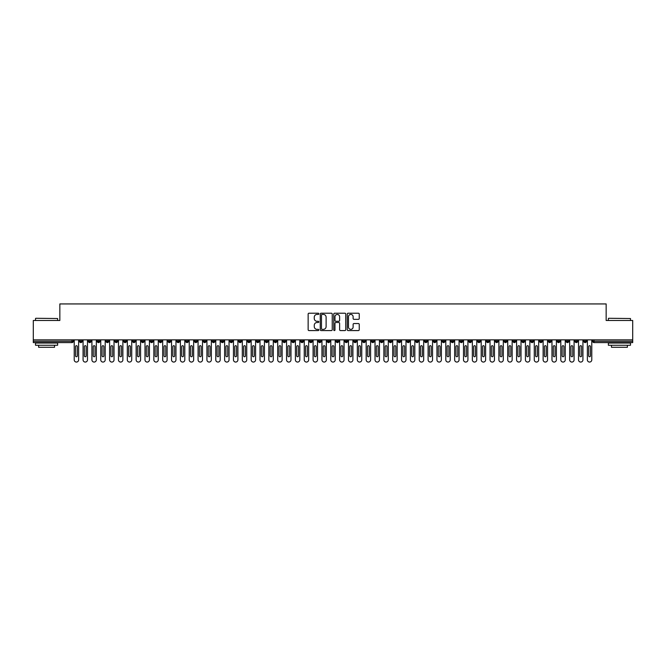 <?xml version="1.0" encoding="UTF-8"?>
<svg xmlns="http://www.w3.org/2000/svg" width="666" height="666" viewBox="0 0 666 666"><rect width="100%" height="100%" fill="white"/><g stroke="black" fill="none" stroke-linecap="round" stroke-linejoin="round"><path stroke-width="1" d="M318.848 313.819A0.608 0.608 0 0 0 318.24 313.211L309.007 313.211A0.866 0.866 0 0 0 308.142 314.077L308.142 329.712A0.866 0.866 0 0 0 309.007 330.577L318.24 330.577A0.608 0.608 0 0 0 318.848 329.97A0.608 0.608 0 0 0 318.24 329.362L317.041 329.362A2.781 2.781 0 0 1 314.26 326.59L314.26 325.283A2.781 2.781 0 0 1 317.041 322.502L318.24 322.502A0.608 0.608 0 0 0 318.848 321.894A0.608 0.608 0 0 0 318.24 321.287L317.041 321.287A2.781 2.781 0 0 1 314.26 318.506L314.26 317.207A2.781 2.781 0 0 1 317.041 314.427L318.24 314.427A0.608 0.608 0 0 0 318.848 313.819M358.383 319.339A0.866 0.866 0 0 0 359.249 318.465L359.249 314.077A0.866 0.866 0 0 0 358.383 313.211L348.135 313.211A0.866 0.866 0 0 0 347.261 314.077L347.261 329.712A0.866 0.866 0 0 0 348.135 330.577L358.383 330.577A0.866 0.866 0 0 0 359.249 329.712L359.249 324.417A0.866 0.866 0 0 0 358.383 323.543L353.996 323.543A0.866 0.866 0 0 0 353.122 324.417L353.122 327.039A2.323 2.323 0 0 1 350.799 329.362A2.323 2.323 0 0 1 348.476 327.039L348.476 316.75A2.323 2.323 0 0 1 350.799 314.427A2.323 2.323 0 0 1 353.122 316.75L353.122 318.465A0.866 0.866 0 0 0 353.996 319.339L358.383 319.339M33.3 339.86L632.7 339.86L632.7 320.479L606.16 320.479L606.16 303.937L59.84 303.937L59.84 320.479L33.3 320.479L33.3 341.275L71.986 341.275L71.986 339.86M332.242 314.077A0.866 0.866 0 0 0 331.368 313.211L321.129 313.211A0.866 0.866 0 0 0 320.254 314.077L320.254 329.712A0.866 0.866 0 0 0 321.129 330.577L331.368 330.577A0.866 0.866 0 0 0 332.242 329.712L332.242 314.077M334.632 313.211L344.871 313.211A0.866 0.866 0 0 1 345.746 314.077L345.746 329.712A0.866 0.866 0 0 1 344.871 330.577L340.493 330.577A0.866 0.866 0 0 1 339.618 329.712L339.618 323.376A0.866 0.866 0 0 0 338.753 322.502L335.847 322.502A0.866 0.866 0 0 0 334.973 323.376L334.973 329.97A0.608 0.608 0 0 1 334.365 330.577A0.608 0.608 0 0 1 333.758 329.97L333.758 314.077A0.866 0.866 0 0 1 334.632 313.211M73.31 341.275L71.986 341.275L71.986 342.599A1.324 1.324 0 0 0 73.31 341.275L73.31 339.86L73.31 341.275A1.324 1.324 0 0 1 71.986 342.599L33.3 342.599L33.3 341.275M632.7 339.86L632.7 342.599L594.014 342.599A1.324 1.324 0 0 1 592.69 341.275L592.69 339.86L592.69 341.275A1.324 1.324 0 0 0 594.014 342.599L594.014 341.275L632.7 341.275M80.877 339.86L80.877 342.599A1.324 1.324 0 0 1 79.545 341.275L79.545 339.86M82.159 339.86L82.159 341.275A1.324 1.324 0 0 1 80.877 342.599A1.324 1.324 0 0 0 82.159 341.275L79.545 341.275A1.324 1.324 0 0 0 80.877 342.599M89.727 339.86L89.727 342.599A1.324 1.324 0 0 1 88.395 341.275L88.395 339.86L88.395 341.275A1.324 1.324 0 0 0 89.727 342.599A1.324 1.324 0 0 0 91.009 341.275L91.009 339.86M98.568 339.86L98.568 342.599A1.324 1.324 0 0 1 97.244 341.275L97.244 339.86L97.244 341.275A1.324 1.324 0 0 0 98.568 342.599A1.324 1.324 0 0 0 99.85 341.275L99.85 339.86M107.417 339.86L107.417 342.599A1.324 1.324 0 0 1 106.094 341.275L106.094 339.86L106.094 341.275A1.324 1.324 0 0 0 107.417 342.599A1.324 1.324 0 0 0 108.7 341.275L108.7 339.86M116.267 339.86L116.267 342.599A1.324 1.324 0 0 1 114.935 341.275L114.935 339.86L114.935 341.275A1.324 1.324 0 0 0 116.267 342.599A1.324 1.324 0 0 0 117.549 341.275L117.549 339.86M125.108 339.86L125.108 342.599A1.324 1.324 0 0 1 123.784 341.275L123.784 339.86L123.784 341.275A1.324 1.324 0 0 0 125.108 342.599A1.324 1.324 0 0 0 126.398 341.275L126.398 339.86M133.958 339.86L133.958 342.599A1.324 1.324 0 0 1 132.634 341.275L132.634 339.86L132.634 341.275A1.324 1.324 0 0 0 133.958 342.599A1.324 1.324 0 0 0 135.24 341.275L135.24 339.86M142.807 339.86L142.807 342.599A1.324 1.324 0 0 1 141.483 341.275L141.483 339.86L141.483 341.275A1.324 1.324 0 0 0 142.807 342.599A1.324 1.324 0 0 0 144.089 341.275L144.089 339.86M151.657 339.86L151.657 342.599A1.324 1.324 0 0 1 150.325 341.275L150.325 339.86L150.325 341.275A1.324 1.324 0 0 0 151.657 342.599A1.324 1.324 0 0 0 152.939 341.275L152.939 339.86M160.498 339.86L160.498 342.599A1.324 1.324 0 0 1 159.174 341.275L159.174 339.86L159.174 341.275A1.324 1.324 0 0 0 160.498 342.599A1.324 1.324 0 0 0 161.788 341.275L161.788 339.86M169.347 339.86L169.347 342.599A1.324 1.324 0 0 1 168.023 341.275L168.023 339.86L168.023 341.275A1.324 1.324 0 0 0 169.347 342.599A1.324 1.324 0 0 0 170.629 341.275L170.629 339.86M178.197 339.86L178.197 342.599A1.324 1.324 0 0 1 176.865 341.275L176.865 339.86L176.865 341.275A1.324 1.324 0 0 0 178.197 342.599A1.324 1.324 0 0 0 179.479 341.275L179.479 339.86M187.046 339.86L187.046 342.599A1.324 1.324 0 0 1 185.714 341.275A1.324 1.324 0 0 0 187.046 342.599A1.324 1.324 0 0 1 185.714 341.275L185.714 339.86M188.328 339.86L188.328 341.275A1.324 1.324 0 0 1 187.046 342.599A1.324 1.324 0 0 0 188.328 341.275L185.714 341.275M195.887 342.599A1.324 1.324 0 0 1 194.564 341.275L194.564 339.86L194.564 341.275A1.324 1.324 0 0 0 195.887 342.599A1.324 1.324 0 0 0 197.169 341.275L197.169 339.86L197.169 341.275A1.324 1.324 0 0 1 195.887 342.599L195.887 341.275L197.169 341.275M204.737 339.86L204.737 342.599A1.324 1.324 0 0 1 203.413 341.275L203.413 339.86L203.413 341.275A1.324 1.324 0 0 0 204.737 342.599A1.324 1.324 0 0 0 206.019 341.275L206.019 339.86M213.586 339.86L213.586 342.599A1.324 1.324 0 0 1 212.254 341.275L212.254 339.86L212.254 341.275A1.324 1.324 0 0 0 213.586 342.599A1.324 1.324 0 0 0 214.868 341.275L214.868 339.86M222.436 339.86L222.436 341.275L221.104 341.275L221.104 339.86L221.104 341.275A1.324 1.324 0 0 0 222.436 342.599A1.324 1.324 0 0 0 223.718 341.275L223.718 339.86L223.718 341.275A1.324 1.324 0 0 1 222.436 342.599A1.324 1.324 0 0 1 221.104 341.275A1.324 1.324 0 0 0 222.436 342.599L222.436 341.275L223.718 341.275M231.277 339.86L231.277 342.599A1.324 1.324 0 0 1 229.953 341.275L229.953 339.86L229.953 341.275A1.324 1.324 0 0 0 231.277 342.599A1.324 1.324 0 0 0 232.559 341.275L232.559 339.86M240.126 339.86L240.126 342.599A1.324 1.324 0 0 1 238.803 341.275L238.803 339.86L238.803 341.275A1.324 1.324 0 0 0 240.126 342.599A1.324 1.324 0 0 0 241.408 341.275L241.408 339.86M248.976 339.86L248.976 342.599A1.324 1.324 0 0 1 247.644 341.275L247.644 339.86L247.644 341.275A1.324 1.324 0 0 0 248.976 342.599A1.324 1.324 0 0 0 250.258 341.275L250.258 339.86M257.817 339.86L257.817 342.599A1.324 1.324 0 0 1 256.493 341.275L256.493 339.86M259.107 339.86L259.107 341.275A1.324 1.324 0 0 1 257.817 342.599A1.324 1.324 0 0 0 259.107 341.275L256.493 341.275A1.324 1.324 0 0 0 257.817 342.599M266.666 342.599A1.324 1.324 0 0 1 265.343 341.275L265.343 339.86L265.343 341.275A1.324 1.324 0 0 0 266.666 342.599A1.324 1.324 0 0 0 267.948 341.275L267.948 339.86L267.948 341.275A1.324 1.324 0 0 1 266.666 342.599L266.666 341.275L267.948 341.275M275.516 339.86L275.516 342.599A1.324 1.324 0 0 1 274.184 341.275L274.184 339.86M276.798 339.86L276.798 341.275A1.324 1.324 0 0 1 275.516 342.599A1.324 1.324 0 0 0 276.798 341.275L274.184 341.275A1.324 1.324 0 0 0 275.516 342.599M284.365 339.86L284.365 342.599A1.324 1.324 0 0 1 283.033 341.275L283.033 339.86M285.647 339.86L285.647 341.275L285.647 339.86M293.207 339.86L293.207 342.599A1.324 1.324 0 0 1 291.883 341.275A1.324 1.324 0 0 0 293.207 342.599A1.324 1.324 0 0 1 291.883 341.275L291.883 339.86M294.489 339.86L294.489 341.275L294.489 339.86M302.056 339.86L302.056 342.599A1.324 1.324 0 0 1 300.732 341.275L300.732 339.86M303.338 339.86L303.338 341.275L303.338 339.86M310.905 339.86L310.905 342.599A1.324 1.324 0 0 1 309.573 341.275L309.573 339.86M312.188 339.86L312.188 341.275A1.324 1.324 0 0 1 310.905 342.599A1.324 1.324 0 0 0 312.188 341.275L309.573 341.275A1.324 1.324 0 0 0 310.905 342.599M319.755 339.86L319.755 342.599A1.324 1.324 0 0 1 318.423 341.275L318.423 339.86M321.037 339.86L321.037 341.275L321.037 339.86M328.596 339.86L328.596 342.599A1.324 1.324 0 0 1 327.272 341.275L327.272 339.86M329.878 339.86L329.878 341.275L329.878 339.86M337.446 339.86L337.446 342.599A1.324 1.324 0 0 1 336.122 341.275L336.122 339.86M338.728 339.86L338.728 341.275L338.728 339.86M346.295 339.86L346.295 342.599A1.324 1.324 0 0 1 344.963 341.275L344.963 339.86M347.577 339.86L347.577 341.275A1.324 1.324 0 0 1 346.295 342.599A1.324 1.324 0 0 0 347.577 341.275L344.963 341.275A1.324 1.324 0 0 0 346.295 342.599M355.136 339.86L355.136 342.599A1.324 1.324 0 0 1 353.812 341.275L353.812 339.86L353.812 341.275A1.324 1.324 0 0 0 355.136 342.599A1.324 1.324 0 0 0 356.427 341.275L356.427 339.86M363.986 339.86L363.986 342.599A1.324 1.324 0 0 1 362.662 341.275L362.662 339.86M365.268 339.86L365.268 341.275L365.268 339.86M372.835 339.86L372.835 342.599A1.324 1.324 0 0 1 371.511 341.275A1.324 1.324 0 0 0 372.835 342.599A1.324 1.324 0 0 1 371.511 341.275L371.511 339.86M374.117 339.86L374.117 341.275L374.117 339.86M381.685 339.86L381.685 342.599A1.324 1.324 0 0 1 380.353 341.275L380.353 339.86L380.353 341.275A1.324 1.324 0 0 0 381.685 342.599A1.324 1.324 0 0 0 382.967 341.275L382.967 339.86M390.526 339.86L390.526 342.599A1.324 1.324 0 0 1 389.202 341.275A1.324 1.324 0 0 0 390.526 342.599A1.324 1.324 0 0 1 389.202 341.275L389.202 339.86M391.816 339.86L391.816 341.275A1.324 1.324 0 0 1 390.526 342.599A1.324 1.324 0 0 0 391.816 341.275L389.202 341.275M399.375 339.86L399.375 342.599A1.324 1.324 0 0 1 398.052 341.275L398.052 339.86L398.052 341.275A1.324 1.324 0 0 0 399.375 342.599A1.324 1.324 0 0 0 400.657 341.275L400.657 339.86M408.225 339.86L408.225 342.599A1.324 1.324 0 0 1 406.893 341.275L406.893 339.86M409.507 339.86L409.507 341.275L409.507 339.86M417.074 339.86L417.074 342.599A1.324 1.324 0 0 1 415.742 341.275A1.324 1.324 0 0 0 417.074 342.599A1.324 1.324 0 0 1 415.742 341.275L415.742 339.86M418.356 339.86L418.356 341.275L418.356 339.86M425.915 339.86L425.915 342.599A1.324 1.324 0 0 1 424.592 341.275L424.592 339.86M427.197 339.86L427.197 341.275L427.197 339.86M434.765 339.86L434.765 342.599A1.324 1.324 0 0 1 433.441 341.275L433.441 339.86M436.047 339.86L436.047 341.275A1.324 1.324 0 0 1 434.765 342.599A1.324 1.324 0 0 0 436.047 341.275L433.441 341.275A1.324 1.324 0 0 0 434.765 342.599M443.614 339.86L443.614 342.599A1.324 1.324 0 0 1 442.282 341.275A1.324 1.324 0 0 0 443.614 342.599A1.324 1.324 0 0 1 442.282 341.275L442.282 339.86M444.896 339.86L444.896 341.275A1.324 1.324 0 0 1 443.614 342.599A1.324 1.324 0 0 0 444.896 341.275L442.282 341.275M452.464 339.86L452.464 342.599A1.324 1.324 0 0 1 451.132 341.275A1.324 1.324 0 0 0 452.464 342.599A1.324 1.324 0 0 1 451.132 341.275L451.132 339.86M453.746 339.86L453.746 341.275L453.746 339.86M461.305 339.86L461.305 342.599A1.324 1.324 0 0 1 459.981 341.275L459.981 339.86L459.981 341.275A1.324 1.324 0 0 0 461.305 342.599A1.324 1.324 0 0 0 462.587 341.275L462.587 339.86M470.154 339.86L470.154 342.599A1.324 1.324 0 0 1 468.831 341.275A1.324 1.324 0 0 0 470.154 342.599A1.324 1.324 0 0 1 468.831 341.275L468.831 339.86M471.436 339.86L471.436 341.275A1.324 1.324 0 0 1 470.154 342.599A1.324 1.324 0 0 0 471.436 341.275L468.831 341.275M479.004 339.86L479.004 342.599A1.324 1.324 0 0 1 477.672 341.275A1.324 1.324 0 0 0 479.004 342.599A1.324 1.324 0 0 1 477.672 341.275L477.672 339.86M480.286 339.86L480.286 341.275L480.286 339.86M487.845 339.86L487.845 342.599A1.324 1.324 0 0 1 486.521 341.275L486.521 339.86M489.135 339.86L489.135 341.275L489.135 339.86M496.694 339.86L496.694 342.599A1.324 1.324 0 0 1 495.371 341.275A1.324 1.324 0 0 0 496.694 342.599A1.324 1.324 0 0 1 495.371 341.275L495.371 339.86M497.977 339.86L497.977 341.275L497.977 339.86M505.544 339.86L505.544 342.599A1.324 1.324 0 0 1 504.212 341.275A1.324 1.324 0 0 0 505.544 342.599A1.324 1.324 0 0 1 504.212 341.275L504.212 339.86M506.826 339.86L506.826 341.275L506.826 339.86M514.393 339.86L514.393 342.599A1.324 1.324 0 0 1 513.061 341.275A1.324 1.324 0 0 0 514.393 342.599A1.324 1.324 0 0 1 513.061 341.275L513.061 339.86M515.675 339.86L515.675 341.275A1.324 1.324 0 0 1 514.393 342.599A1.324 1.324 0 0 0 515.675 341.275L513.061 341.275M523.235 339.86L523.235 342.599A1.324 1.324 0 0 1 521.911 341.275L521.911 339.86M524.517 339.86L524.517 341.275L524.517 339.86M532.084 339.86L532.084 342.599A1.324 1.324 0 0 1 530.76 341.275A1.324 1.324 0 0 0 532.084 342.599A1.324 1.324 0 0 1 530.76 341.275L530.76 339.86M533.366 339.86L533.366 341.275L533.366 339.86M540.934 339.86L540.934 342.599A1.324 1.324 0 0 1 539.602 341.275A1.324 1.324 0 0 0 540.934 342.599A1.324 1.324 0 0 1 539.602 341.275L539.602 339.86M542.216 339.86L542.216 341.275L542.216 339.86M549.783 339.86L549.783 342.599A1.324 1.324 0 0 1 548.451 341.275A1.324 1.324 0 0 0 549.783 342.599A1.324 1.324 0 0 1 548.451 341.275L548.451 339.86M551.065 339.86L551.065 341.275L551.065 339.86M558.624 339.86L558.624 342.599A1.324 1.324 0 0 1 557.3 341.275A1.324 1.324 0 0 0 558.624 342.599A1.324 1.324 0 0 1 557.3 341.275L557.3 339.86M559.906 339.86L559.906 341.275L559.906 339.86M567.474 339.86L567.474 342.599A1.324 1.324 0 0 1 566.15 341.275L566.15 339.86M568.756 339.86L568.756 341.275L568.756 339.86M576.323 339.86L576.323 342.599A1.324 1.324 0 0 1 574.991 341.275A1.324 1.324 0 0 0 576.323 342.599A1.324 1.324 0 0 1 574.991 341.275L574.991 339.86M577.605 339.86L577.605 341.275A1.324 1.324 0 0 1 576.323 342.599A1.324 1.324 0 0 0 577.605 341.275L574.991 341.275M585.164 339.86L585.164 342.599A1.324 1.324 0 0 1 583.841 341.275L583.841 339.86M586.455 339.86L586.455 341.275L586.455 339.86M195.887 339.86L195.887 341.275L194.564 341.275M266.666 339.86L266.666 341.275L265.343 341.275M284.365 342.599A1.324 1.324 0 0 0 285.647 341.275A1.324 1.324 0 0 1 284.365 342.599A1.324 1.324 0 0 1 283.033 341.275L285.647 341.275M293.207 342.599A1.324 1.324 0 0 0 294.489 341.275A1.324 1.324 0 0 1 293.207 342.599M302.056 342.599A1.324 1.324 0 0 0 303.338 341.275A1.324 1.324 0 0 1 302.056 342.599A1.324 1.324 0 0 1 300.732 341.275L303.338 341.275M319.755 342.599A1.324 1.324 0 0 0 321.037 341.275A1.324 1.324 0 0 1 319.755 342.599A1.324 1.324 0 0 1 318.423 341.275L321.037 341.275M328.596 342.599A1.324 1.324 0 0 0 329.878 341.275A1.324 1.324 0 0 1 328.596 342.599A1.324 1.324 0 0 1 327.272 341.275L329.878 341.275M337.446 342.599A1.324 1.324 0 0 0 338.728 341.275A1.324 1.324 0 0 1 337.446 342.599A1.324 1.324 0 0 1 336.122 341.275L338.728 341.275M363.986 342.599A1.324 1.324 0 0 0 365.268 341.275A1.324 1.324 0 0 1 363.986 342.599A1.324 1.324 0 0 1 362.662 341.275L365.268 341.275M372.835 342.599A1.324 1.324 0 0 0 374.117 341.275A1.324 1.324 0 0 1 372.835 342.599M408.225 342.599A1.324 1.324 0 0 0 409.507 341.275A1.324 1.324 0 0 1 408.225 342.599A1.324 1.324 0 0 1 406.893 341.275L409.507 341.275M417.074 342.599A1.324 1.324 0 0 0 418.356 341.275A1.324 1.324 0 0 1 417.074 342.599M425.915 342.599A1.324 1.324 0 0 0 427.197 341.275A1.324 1.324 0 0 1 425.915 342.599A1.324 1.324 0 0 1 424.592 341.275L427.197 341.275M452.464 342.599A1.324 1.324 0 0 0 453.746 341.275A1.324 1.324 0 0 1 452.464 342.599M479.004 342.599A1.324 1.324 0 0 0 480.286 341.275A1.324 1.324 0 0 1 479.004 342.599M487.845 342.599A1.324 1.324 0 0 0 489.135 341.275A1.324 1.324 0 0 1 487.845 342.599A1.324 1.324 0 0 1 486.521 341.275L489.135 341.275M496.694 342.599A1.324 1.324 0 0 0 497.977 341.275A1.324 1.324 0 0 1 496.694 342.599M505.544 342.599A1.324 1.324 0 0 0 506.826 341.275A1.324 1.324 0 0 1 505.544 342.599M523.235 342.599A1.324 1.324 0 0 0 524.517 341.275A1.324 1.324 0 0 1 523.235 342.599A1.324 1.324 0 0 1 521.911 341.275L524.517 341.275M532.084 342.599A1.324 1.324 0 0 0 533.366 341.275A1.324 1.324 0 0 1 532.084 342.599M540.934 342.599A1.324 1.324 0 0 0 542.216 341.275A1.324 1.324 0 0 1 540.934 342.599M549.783 342.599A1.324 1.324 0 0 0 551.065 341.275A1.324 1.324 0 0 1 549.783 342.599M558.624 342.599A1.324 1.324 0 0 0 559.906 341.275A1.324 1.324 0 0 1 558.624 342.599M567.474 342.599A1.324 1.324 0 0 0 568.756 341.275A1.324 1.324 0 0 1 567.474 342.599A1.324 1.324 0 0 1 566.15 341.275L568.756 341.275M585.164 342.599A1.324 1.324 0 0 0 586.455 341.275A1.324 1.324 0 0 1 585.164 342.599A1.324 1.324 0 0 1 583.841 341.275L586.455 341.275M322.078 314.427A0.608 0.608 0 0 0 321.47 315.035L321.47 328.754A0.608 0.608 0 0 0 322.078 329.362L323.343 329.362A2.781 2.781 0 0 0 326.115 326.59L326.115 317.207A2.781 2.781 0 0 0 323.343 314.427L322.078 314.427M339.618 316.791A2.323 2.323 0 0 0 337.296 314.469A2.323 2.323 0 0 0 334.973 316.791L334.973 320.421A0.866 0.866 0 0 0 335.847 321.287L338.753 321.287A0.866 0.866 0 0 0 339.618 320.421L339.618 316.791M74.217 339.86L74.217 359.848A2.214 2.214 0 0 0 76.432 362.063A2.214 2.214 0 0 0 78.638 359.848L78.638 339.86M77.314 346.578A0.882 0.882 0 0 0 76.432 345.696A0.882 0.882 0 0 0 75.549 346.578L75.549 355.869A0.882 0.882 0 0 0 76.432 356.751A0.882 0.882 0 0 0 77.314 355.869L77.314 346.578M83.067 339.86L83.067 359.848A2.214 2.214 0 0 0 85.281 362.063A2.214 2.214 0 0 0 87.487 359.848L87.487 339.86M86.164 346.578A0.882 0.882 0 0 0 85.281 345.696A0.882 0.882 0 0 0 84.391 346.578L84.391 355.869A0.882 0.882 0 0 0 85.281 356.751A0.882 0.882 0 0 0 86.164 355.869L86.164 346.578M91.916 339.86L91.916 359.848A2.214 2.214 0 0 0 94.122 362.063A2.214 2.214 0 0 0 96.337 359.848L96.337 339.86M95.013 346.578A0.882 0.882 0 0 0 94.122 345.696A0.882 0.882 0 0 0 93.24 346.578L93.24 355.869A0.882 0.882 0 0 0 94.122 356.751A0.882 0.882 0 0 0 95.013 355.869L95.013 346.578M100.757 339.86L100.757 359.848A2.214 2.214 0 0 0 102.972 362.063A2.214 2.214 0 0 0 105.186 359.848L105.186 339.86M103.854 346.578A0.882 0.882 0 0 0 102.972 345.696A0.882 0.882 0 0 0 102.089 346.578L102.089 355.869A0.882 0.882 0 0 0 102.972 356.751A0.882 0.882 0 0 0 103.854 355.869L103.854 346.578M109.607 339.86L109.607 359.848A2.214 2.214 0 0 0 111.821 362.063A2.214 2.214 0 0 0 114.028 359.848L114.028 339.86M112.704 346.578A0.882 0.882 0 0 0 111.821 345.696A0.882 0.882 0 0 0 110.931 346.578L110.931 355.869A0.882 0.882 0 0 0 111.821 356.751A0.882 0.882 0 0 0 112.704 355.869L112.704 346.578M35.781 318.273L57.634 318.531L35.781 318.273M46.57 345.254L35.514 345.254L35.514 343.04L57.634 343.04L57.634 345.254L46.57 345.254M54.537 345.254L54.537 347.286L38.611 347.286L38.611 345.254M608.632 318.273L630.486 318.531L608.632 318.273M619.43 345.254L608.366 345.254L608.366 343.04L630.486 343.04L630.486 345.254L619.43 345.254M627.389 345.254L627.389 347.286L611.463 347.286L611.463 345.254M118.456 339.86L118.456 359.848A2.214 2.214 0 0 0 120.663 362.063A2.214 2.214 0 0 0 122.877 359.848L122.877 339.86M121.553 346.578A0.882 0.882 0 0 0 120.663 345.696A0.882 0.882 0 0 0 119.78 346.578L119.78 355.869A0.882 0.882 0 0 0 120.663 356.751A0.882 0.882 0 0 0 121.553 355.869L121.553 346.578M127.306 339.86L127.306 359.848A2.214 2.214 0 0 0 129.512 362.063A2.214 2.214 0 0 0 131.726 359.848L131.726 339.86M130.394 346.578A0.882 0.882 0 0 0 129.512 345.696A0.882 0.882 0 0 0 128.63 346.578L128.63 355.869A0.882 0.882 0 0 0 129.512 356.751A0.882 0.882 0 0 0 130.394 355.869L130.394 346.578M136.147 339.86L136.147 359.848A2.214 2.214 0 0 0 138.362 362.063A2.214 2.214 0 0 0 140.576 359.848L140.576 339.86M139.244 346.578A0.882 0.882 0 0 0 138.362 345.696A0.882 0.882 0 0 0 137.479 346.578L137.479 355.869A0.882 0.882 0 0 0 138.362 356.751A0.882 0.882 0 0 0 139.244 355.869L139.244 346.578M144.997 339.86L144.997 359.848A2.214 2.214 0 0 0 147.211 362.063A2.214 2.214 0 0 0 149.417 359.848L149.417 339.86M148.093 346.578A0.882 0.882 0 0 0 147.211 345.696A0.882 0.882 0 0 0 146.32 346.578L146.32 355.869A0.882 0.882 0 0 0 147.211 356.751A0.882 0.882 0 0 0 148.093 355.869L148.093 346.578M153.846 339.86L153.846 359.848A2.214 2.214 0 0 0 156.052 362.063A2.214 2.214 0 0 0 158.267 359.848L158.267 339.86M156.943 346.578A0.882 0.882 0 0 0 156.052 345.696A0.882 0.882 0 0 0 155.17 346.578L155.17 355.869A0.882 0.882 0 0 0 156.052 356.751A0.882 0.882 0 0 0 156.943 355.869L156.943 346.578M162.687 339.86L162.687 359.848A2.214 2.214 0 0 0 164.902 362.063A2.214 2.214 0 0 0 167.116 359.848L167.116 339.86M165.784 346.578A0.882 0.882 0 0 0 164.902 345.696A0.882 0.882 0 0 0 164.019 346.578L164.019 355.869A0.882 0.882 0 0 0 164.902 356.751A0.882 0.882 0 0 0 165.784 355.869L165.784 346.578M171.537 339.86L171.537 359.848A2.214 2.214 0 0 0 173.751 362.063A2.214 2.214 0 0 0 175.966 359.848L175.966 339.86M174.634 346.578A0.882 0.882 0 0 0 173.751 345.696A0.882 0.882 0 0 0 172.869 346.578L172.869 355.869A0.882 0.882 0 0 0 173.751 356.751A0.882 0.882 0 0 0 174.634 355.869L174.634 346.578M180.386 339.86L180.386 359.848A2.214 2.214 0 0 0 182.601 362.063A2.214 2.214 0 0 0 184.807 359.848L184.807 339.86M183.483 346.578A0.882 0.882 0 0 0 182.601 345.696A0.882 0.882 0 0 0 181.71 346.578L181.71 355.869A0.882 0.882 0 0 0 182.601 356.751A0.882 0.882 0 0 0 183.483 355.869L183.483 346.578M189.236 339.86L189.236 359.848A2.214 2.214 0 0 0 191.442 362.063A2.214 2.214 0 0 0 193.656 359.848L193.656 339.86M192.332 346.578A0.882 0.882 0 0 0 191.442 345.696A0.882 0.882 0 0 0 190.559 346.578L190.559 355.869A0.882 0.882 0 0 0 191.442 356.751A0.882 0.882 0 0 0 192.332 355.869L192.332 346.578M198.077 339.86L198.077 359.848A2.214 2.214 0 0 0 200.291 362.063A2.214 2.214 0 0 0 202.506 359.848L202.506 339.86M201.174 346.578A0.882 0.882 0 0 0 200.291 345.696A0.882 0.882 0 0 0 199.409 346.578L199.409 355.869A0.882 0.882 0 0 0 200.291 356.751A0.882 0.882 0 0 0 201.174 355.869L201.174 346.578M206.926 339.86L206.926 359.848A2.214 2.214 0 0 0 209.141 362.063A2.214 2.214 0 0 0 211.347 359.848L211.347 339.86M210.023 346.578A0.882 0.882 0 0 0 209.141 345.696A0.882 0.882 0 0 0 208.25 346.578L208.25 355.869A0.882 0.882 0 0 0 209.141 356.751A0.882 0.882 0 0 0 210.023 355.869L210.023 346.578M215.776 339.86L215.776 359.848A2.214 2.214 0 0 0 217.99 362.063A2.214 2.214 0 0 0 220.196 359.848L220.196 339.86M218.873 346.578A0.882 0.882 0 0 0 217.99 345.696A0.882 0.882 0 0 0 217.099 346.578L217.099 355.869A0.882 0.882 0 0 0 217.99 356.751A0.882 0.882 0 0 0 218.873 355.869L218.873 346.578M224.625 339.86L224.625 359.848A2.214 2.214 0 0 0 226.831 362.063A2.214 2.214 0 0 0 229.046 359.848L229.046 339.86M227.722 346.578A0.882 0.882 0 0 0 226.831 345.696A0.882 0.882 0 0 0 225.949 346.578L225.949 355.869A0.882 0.882 0 0 0 226.831 356.751A0.882 0.882 0 0 0 227.722 355.869L227.722 346.578M233.466 339.86L233.466 359.848A2.214 2.214 0 0 0 235.681 362.063A2.214 2.214 0 0 0 237.895 359.848L237.895 339.86M236.563 346.578A0.882 0.882 0 0 0 235.681 345.696A0.882 0.882 0 0 0 234.798 346.578L234.798 355.869A0.882 0.882 0 0 0 235.681 356.751A0.882 0.882 0 0 0 236.563 355.869L236.563 346.578M242.316 339.86L242.316 359.848A2.214 2.214 0 0 0 244.53 362.063A2.214 2.214 0 0 0 246.736 359.848L246.736 339.86M245.413 346.578A0.882 0.882 0 0 0 244.53 345.696A0.882 0.882 0 0 0 243.639 346.578L243.639 355.869A0.882 0.882 0 0 0 244.53 356.751A0.882 0.882 0 0 0 245.413 355.869L245.413 346.578M251.165 339.86L251.165 359.848A2.214 2.214 0 0 0 253.371 362.063A2.214 2.214 0 0 0 255.586 359.848L255.586 339.86M254.262 346.578A0.882 0.882 0 0 0 253.371 345.696A0.882 0.882 0 0 0 252.489 346.578L252.489 355.869A0.882 0.882 0 0 0 253.371 356.751A0.882 0.882 0 0 0 254.262 355.869L254.262 346.578M260.006 339.86L260.006 359.848A2.214 2.214 0 0 0 262.221 362.063A2.214 2.214 0 0 0 264.435 359.848L264.435 339.86M263.103 346.578A0.882 0.882 0 0 0 262.221 345.696A0.882 0.882 0 0 0 261.338 346.578L261.338 355.869A0.882 0.882 0 0 0 262.221 356.751A0.882 0.882 0 0 0 263.103 355.869L263.103 346.578M268.856 339.86L268.856 359.848A2.214 2.214 0 0 0 271.07 362.063A2.214 2.214 0 0 0 273.285 359.848L273.285 339.86M271.953 346.578A0.882 0.882 0 0 0 271.07 345.696A0.882 0.882 0 0 0 270.188 346.578L270.188 355.869A0.882 0.882 0 0 0 271.07 356.751A0.882 0.882 0 0 0 271.953 355.869L271.953 346.578M277.705 339.86L277.705 359.848A2.214 2.214 0 0 0 279.92 362.063A2.214 2.214 0 0 0 282.126 359.848L282.126 339.86M280.802 346.578A0.882 0.882 0 0 0 279.92 345.696A0.882 0.882 0 0 0 279.029 346.578L279.029 355.869A0.882 0.882 0 0 0 279.92 356.751A0.882 0.882 0 0 0 280.802 355.869L280.802 346.578M286.555 339.86L286.555 359.848A2.214 2.214 0 0 0 288.761 362.063A2.214 2.214 0 0 0 290.975 359.848L290.975 339.86M289.652 346.578A0.882 0.882 0 0 0 288.761 345.696A0.882 0.882 0 0 0 287.879 346.578L287.879 355.869A0.882 0.882 0 0 0 288.761 356.751A0.882 0.882 0 0 0 289.652 355.869L289.652 346.578M295.396 339.86L295.396 359.848A2.214 2.214 0 0 0 297.61 362.063A2.214 2.214 0 0 0 299.825 359.848L299.825 339.86M298.493 346.578A0.882 0.882 0 0 0 297.61 345.696A0.882 0.882 0 0 0 296.728 346.578L296.728 355.869A0.882 0.882 0 0 0 297.61 356.751A0.882 0.882 0 0 0 298.493 355.869L298.493 346.578M304.245 339.86L304.245 359.848A2.214 2.214 0 0 0 306.46 362.063A2.214 2.214 0 0 0 308.666 359.848L308.666 339.86M307.342 346.578A0.882 0.882 0 0 0 306.46 345.696A0.882 0.882 0 0 0 305.577 346.578L305.577 355.869A0.882 0.882 0 0 0 306.46 356.751A0.882 0.882 0 0 0 307.342 355.869L307.342 346.578M313.095 339.86L313.095 359.848A2.214 2.214 0 0 0 315.309 362.063A2.214 2.214 0 0 0 317.515 359.848L317.515 339.86M316.192 346.578A0.882 0.882 0 0 0 315.309 345.696A0.882 0.882 0 0 0 314.419 346.578L314.419 355.869A0.882 0.882 0 0 0 315.309 356.751A0.882 0.882 0 0 0 316.192 355.869L316.192 346.578M321.944 339.86L321.944 359.848A2.214 2.214 0 0 0 324.151 362.063A2.214 2.214 0 0 0 326.365 359.848L326.365 339.86M325.041 346.578A0.882 0.882 0 0 0 324.151 345.696A0.882 0.882 0 0 0 323.268 346.578L323.268 355.869A0.882 0.882 0 0 0 324.151 356.751A0.882 0.882 0 0 0 325.041 355.869L325.041 346.578M330.786 339.86L330.786 359.848A2.214 2.214 0 0 0 333 362.063A2.214 2.214 0 0 0 335.214 359.848L335.214 339.86M333.882 346.578A0.882 0.882 0 0 0 333 345.696A0.882 0.882 0 0 0 332.118 346.578L332.118 355.869A0.882 0.882 0 0 0 333 356.751A0.882 0.882 0 0 0 333.882 355.869L333.882 346.578M339.635 339.86L339.635 359.848A2.214 2.214 0 0 0 341.849 362.063A2.214 2.214 0 0 0 344.056 359.848L344.056 339.86M342.732 346.578A0.882 0.882 0 0 0 341.849 345.696A0.882 0.882 0 0 0 340.959 346.578L340.959 355.869A0.882 0.882 0 0 0 341.849 356.751A0.882 0.882 0 0 0 342.732 355.869L342.732 346.578M348.485 339.86L348.485 359.848A2.214 2.214 0 0 0 350.691 362.063A2.214 2.214 0 0 0 352.905 359.848L352.905 339.86M351.581 346.578A0.882 0.882 0 0 0 350.691 345.696A0.882 0.882 0 0 0 349.808 346.578L349.808 355.869A0.882 0.882 0 0 0 350.691 356.751A0.882 0.882 0 0 0 351.581 355.869L351.581 346.578M357.334 339.86L357.334 359.848A2.214 2.214 0 0 0 359.54 362.063A2.214 2.214 0 0 0 361.755 359.848L361.755 339.86M360.423 346.578A0.882 0.882 0 0 0 359.54 345.696A0.882 0.882 0 0 0 358.658 346.578L358.658 355.869A0.882 0.882 0 0 0 359.54 356.751A0.882 0.882 0 0 0 360.423 355.869L360.423 346.578M366.175 339.86L366.175 359.848A2.214 2.214 0 0 0 368.39 362.063A2.214 2.214 0 0 0 370.604 359.848L370.604 339.86M369.272 346.578A0.882 0.882 0 0 0 368.39 345.696A0.882 0.882 0 0 0 367.507 346.578L367.507 355.869A0.882 0.882 0 0 0 368.39 356.751A0.882 0.882 0 0 0 369.272 355.869L369.272 346.578M375.025 339.86L375.025 359.848A2.214 2.214 0 0 0 377.239 362.063A2.214 2.214 0 0 0 379.445 359.848L379.445 339.86M378.122 346.578A0.882 0.882 0 0 0 377.239 345.696A0.882 0.882 0 0 0 376.348 346.578L376.348 355.869A0.882 0.882 0 0 0 377.239 356.751A0.882 0.882 0 0 0 378.122 355.869L378.122 346.578M383.874 339.86L383.874 359.848A2.214 2.214 0 0 0 386.08 362.063A2.214 2.214 0 0 0 388.295 359.848L388.295 339.86M386.971 346.578A0.882 0.882 0 0 0 386.08 345.696A0.882 0.882 0 0 0 385.198 346.578L385.198 355.869A0.882 0.882 0 0 0 386.08 356.751A0.882 0.882 0 0 0 386.971 355.869L386.971 346.578M392.715 339.86L392.715 359.848A2.214 2.214 0 0 0 394.93 362.063A2.214 2.214 0 0 0 397.144 359.848L397.144 339.86M395.812 346.578A0.882 0.882 0 0 0 394.93 345.696A0.882 0.882 0 0 0 394.047 346.578L394.047 355.869A0.882 0.882 0 0 0 394.93 356.751A0.882 0.882 0 0 0 395.812 355.869L395.812 346.578M401.565 339.86L401.565 359.848A2.214 2.214 0 0 0 403.779 362.063A2.214 2.214 0 0 0 405.994 359.848L405.994 339.86M404.662 346.578A0.882 0.882 0 0 0 403.779 345.696A0.882 0.882 0 0 0 402.897 346.578L402.897 355.869A0.882 0.882 0 0 0 403.779 356.751A0.882 0.882 0 0 0 404.662 355.869L404.662 346.578M410.414 339.86L410.414 359.848A2.214 2.214 0 0 0 412.629 362.063A2.214 2.214 0 0 0 414.835 359.848L414.835 339.86M413.511 346.578A0.882 0.882 0 0 0 412.629 345.696A0.882 0.882 0 0 0 411.738 346.578L411.738 355.869A0.882 0.882 0 0 0 412.629 356.751A0.882 0.882 0 0 0 413.511 355.869L413.511 346.578M419.264 339.86L419.264 359.848A2.214 2.214 0 0 0 421.47 362.063A2.214 2.214 0 0 0 423.684 359.848L423.684 339.86M422.361 346.578A0.882 0.882 0 0 0 421.47 345.696A0.882 0.882 0 0 0 420.587 346.578L420.587 355.869A0.882 0.882 0 0 0 421.47 356.751A0.882 0.882 0 0 0 422.361 355.869L422.361 346.578M428.105 339.86L428.105 359.848A2.214 2.214 0 0 0 430.319 362.063A2.214 2.214 0 0 0 432.534 359.848L432.534 339.86M431.202 346.578A0.882 0.882 0 0 0 430.319 345.696A0.882 0.882 0 0 0 429.437 346.578L429.437 355.869A0.882 0.882 0 0 0 430.319 356.751A0.882 0.882 0 0 0 431.202 355.869L431.202 346.578M436.954 339.86L436.954 359.848A2.214 2.214 0 0 0 439.169 362.063A2.214 2.214 0 0 0 441.375 359.848L441.375 339.86M440.051 346.578A0.882 0.882 0 0 0 439.169 345.696A0.882 0.882 0 0 0 438.278 346.578L438.278 355.869A0.882 0.882 0 0 0 439.169 356.751A0.882 0.882 0 0 0 440.051 355.869L440.051 346.578M445.804 339.86L445.804 359.848A2.214 2.214 0 0 0 448.01 362.063A2.214 2.214 0 0 0 450.224 359.848L450.224 339.86M448.901 346.578A0.882 0.882 0 0 0 448.01 345.696A0.882 0.882 0 0 0 447.127 346.578L447.127 355.869A0.882 0.882 0 0 0 448.01 356.751A0.882 0.882 0 0 0 448.901 355.869L448.901 346.578M454.653 339.86L454.653 359.848A2.214 2.214 0 0 0 456.859 362.063A2.214 2.214 0 0 0 459.074 359.848L459.074 339.86M457.75 346.578A0.882 0.882 0 0 0 456.859 345.696A0.882 0.882 0 0 0 455.977 346.578L455.977 355.869A0.882 0.882 0 0 0 456.859 356.751A0.882 0.882 0 0 0 457.75 355.869L457.75 346.578M463.494 339.86L463.494 359.848A2.214 2.214 0 0 0 465.709 362.063A2.214 2.214 0 0 0 467.923 359.848L467.923 339.86M466.591 346.578A0.882 0.882 0 0 0 465.709 345.696A0.882 0.882 0 0 0 464.826 346.578L464.826 355.869A0.882 0.882 0 0 0 465.709 356.751A0.882 0.882 0 0 0 466.591 355.869L466.591 346.578M472.344 339.86L472.344 359.848A2.214 2.214 0 0 0 474.558 362.063A2.214 2.214 0 0 0 476.764 359.848L476.764 339.86M475.441 346.578A0.882 0.882 0 0 0 474.558 345.696A0.882 0.882 0 0 0 473.668 346.578L473.668 355.869A0.882 0.882 0 0 0 474.558 356.751A0.882 0.882 0 0 0 475.441 355.869L475.441 346.578M481.193 339.86L481.193 359.848A2.214 2.214 0 0 0 483.399 362.063A2.214 2.214 0 0 0 485.614 359.848L485.614 339.86M484.29 346.578A0.882 0.882 0 0 0 483.399 345.696A0.882 0.882 0 0 0 482.517 346.578L482.517 355.869A0.882 0.882 0 0 0 483.399 356.751A0.882 0.882 0 0 0 484.29 355.869L484.29 346.578M490.034 339.86L490.034 359.848A2.214 2.214 0 0 0 492.249 362.063A2.214 2.214 0 0 0 494.463 359.848L494.463 339.86M493.131 346.578A0.882 0.882 0 0 0 492.249 345.696A0.882 0.882 0 0 0 491.366 346.578L491.366 355.869A0.882 0.882 0 0 0 492.249 356.751A0.882 0.882 0 0 0 493.131 355.869L493.131 346.578M498.884 339.86L498.884 359.848A2.214 2.214 0 0 0 501.098 362.063A2.214 2.214 0 0 0 503.313 359.848L503.313 339.86M501.981 346.578A0.882 0.882 0 0 0 501.098 345.696A0.882 0.882 0 0 0 500.216 346.578L500.216 355.869A0.882 0.882 0 0 0 501.098 356.751A0.882 0.882 0 0 0 501.981 355.869L501.981 346.578M507.733 339.86L507.733 359.848A2.214 2.214 0 0 0 509.948 362.063A2.214 2.214 0 0 0 512.154 359.848L512.154 339.86M510.83 346.578A0.882 0.882 0 0 0 509.948 345.696A0.882 0.882 0 0 0 509.057 346.578L509.057 355.869A0.882 0.882 0 0 0 509.948 356.751A0.882 0.882 0 0 0 510.83 355.869L510.83 346.578M516.583 339.86L516.583 359.848A2.214 2.214 0 0 0 518.789 362.063A2.214 2.214 0 0 0 521.003 359.848L521.003 339.86M519.68 346.578A0.882 0.882 0 0 0 518.789 345.696A0.882 0.882 0 0 0 517.907 346.578L517.907 355.869A0.882 0.882 0 0 0 518.789 356.751A0.882 0.882 0 0 0 519.68 355.869L519.68 346.578M525.424 339.86L525.424 359.848A2.214 2.214 0 0 0 527.639 362.063A2.214 2.214 0 0 0 529.853 359.848L529.853 339.86M528.521 346.578A0.882 0.882 0 0 0 527.639 345.696A0.882 0.882 0 0 0 526.756 346.578L526.756 355.869A0.882 0.882 0 0 0 527.639 356.751A0.882 0.882 0 0 0 528.521 355.869L528.521 346.578M534.274 339.86L534.274 359.848A2.214 2.214 0 0 0 536.488 362.063A2.214 2.214 0 0 0 538.694 359.848L538.694 339.86M537.37 346.578A0.882 0.882 0 0 0 536.488 345.696A0.882 0.882 0 0 0 535.606 346.578L535.606 355.869A0.882 0.882 0 0 0 536.488 356.751A0.882 0.882 0 0 0 537.37 355.869L537.37 346.578M543.123 339.86L543.123 359.848A2.214 2.214 0 0 0 545.337 362.063A2.214 2.214 0 0 0 547.544 359.848L547.544 339.86M546.22 346.578A0.882 0.882 0 0 0 545.337 345.696A0.882 0.882 0 0 0 544.447 346.578L544.447 355.869A0.882 0.882 0 0 0 545.337 356.751A0.882 0.882 0 0 0 546.22 355.869L546.22 346.578M551.972 339.86L551.972 359.848A2.214 2.214 0 0 0 554.179 362.063A2.214 2.214 0 0 0 556.393 359.848L556.393 339.86M555.069 346.578A0.882 0.882 0 0 0 554.179 345.696A0.882 0.882 0 0 0 553.296 346.578L553.296 355.869A0.882 0.882 0 0 0 554.179 356.751A0.882 0.882 0 0 0 555.069 355.869L555.069 346.578M560.814 339.86L560.814 359.848A2.214 2.214 0 0 0 563.028 362.063A2.214 2.214 0 0 0 565.243 359.848L565.243 339.86M563.911 346.578A0.882 0.882 0 0 0 563.028 345.696A0.882 0.882 0 0 0 562.146 346.578L562.146 355.869A0.882 0.882 0 0 0 563.028 356.751A0.882 0.882 0 0 0 563.911 355.869L563.911 346.578M569.663 339.86L569.663 359.848A2.214 2.214 0 0 0 571.878 362.063A2.214 2.214 0 0 0 574.084 359.848L574.084 339.86M572.76 346.578A0.882 0.882 0 0 0 571.878 345.696A0.882 0.882 0 0 0 570.987 346.578L570.987 355.869A0.882 0.882 0 0 0 571.878 356.751A0.882 0.882 0 0 0 572.76 355.869L572.76 346.578M578.513 339.86L578.513 359.848A2.214 2.214 0 0 0 580.719 362.063A2.214 2.214 0 0 0 582.933 359.848L582.933 339.86M581.609 346.578A0.882 0.882 0 0 0 580.719 345.696A0.882 0.882 0 0 0 579.836 346.578L579.836 355.869A0.882 0.882 0 0 0 580.719 356.751A0.882 0.882 0 0 0 581.609 355.869L581.609 346.578M587.362 339.86L587.362 359.848A2.214 2.214 0 0 0 589.568 362.063A2.214 2.214 0 0 0 591.783 359.848L591.783 339.86M590.451 346.578A0.882 0.882 0 0 0 589.568 345.696A0.882 0.882 0 0 0 588.686 346.578L588.686 355.869A0.882 0.882 0 0 0 589.568 356.751A0.882 0.882 0 0 0 590.451 355.869L590.451 346.578M594.014 339.86L594.014 341.275L592.69 341.275M88.395 341.275A1.324 1.324 0 0 0 89.727 342.599A1.324 1.324 0 0 0 91.009 341.275L88.395 341.275M97.244 341.275A1.324 1.324 0 0 0 98.568 342.599A1.324 1.324 0 0 0 99.85 341.275L97.244 341.275M106.094 341.275A1.324 1.324 0 0 0 107.417 342.599A1.324 1.324 0 0 0 108.7 341.275L106.094 341.275M114.935 341.275A1.324 1.324 0 0 0 116.267 342.599A1.324 1.324 0 0 0 117.549 341.275L114.935 341.275M123.784 341.275L126.398 341.275A1.324 1.324 0 0 1 125.108 342.599M132.634 341.275A1.324 1.324 0 0 0 133.958 342.599A1.324 1.324 0 0 0 135.24 341.275L132.634 341.275M141.483 341.275L144.089 341.275A1.324 1.324 0 0 1 142.807 342.599M150.325 341.275A1.324 1.324 0 0 0 151.657 342.599A1.324 1.324 0 0 0 152.939 341.275L150.325 341.275M159.174 341.275A1.324 1.324 0 0 0 160.498 342.599A1.324 1.324 0 0 0 161.788 341.275L159.174 341.275M168.023 341.275A1.324 1.324 0 0 0 169.347 342.599A1.324 1.324 0 0 0 170.629 341.275L168.023 341.275M176.865 341.275A1.324 1.324 0 0 0 178.197 342.599A1.324 1.324 0 0 0 179.479 341.275L176.865 341.275M203.413 341.275L206.019 341.275A1.324 1.324 0 0 1 204.737 342.599M212.254 341.275A1.324 1.324 0 0 0 213.586 342.599A1.324 1.324 0 0 0 214.868 341.275L212.254 341.275M229.953 341.275L232.559 341.275A1.324 1.324 0 0 1 231.277 342.599M238.803 341.275A1.324 1.324 0 0 0 240.126 342.599A1.324 1.324 0 0 0 241.408 341.275L238.803 341.275M247.644 341.275L250.258 341.275A1.324 1.324 0 0 1 248.976 342.599M291.883 341.275L294.489 341.275M353.812 341.275L356.427 341.275A1.324 1.324 0 0 1 355.136 342.599M371.511 341.275L374.117 341.275M380.353 341.275A1.324 1.324 0 0 0 381.685 342.599A1.324 1.324 0 0 0 382.967 341.275L380.353 341.275M398.052 341.275L400.657 341.275A1.324 1.324 0 0 1 399.375 342.599M415.742 341.275L418.356 341.275M451.132 341.275L453.746 341.275M459.981 341.275A1.324 1.324 0 0 0 461.305 342.599A1.324 1.324 0 0 0 462.587 341.275L459.981 341.275M477.672 341.275L480.286 341.275M495.371 341.275L497.977 341.275M504.212 341.275L506.826 341.275M530.76 341.275L533.366 341.275M539.602 341.275L542.216 341.275M548.451 341.275L551.065 341.275M557.3 341.275L559.906 341.275M35.514 320.479L35.514 318.531M40.551 343.04L40.551 342.599M52.589 343.04L52.589 342.599M57.634 320.479L57.634 318.531M608.366 320.479L608.366 318.531M613.411 343.04L613.411 342.599M625.449 343.04L625.449 342.599M630.486 320.479L630.486 318.531"/></g></svg>
